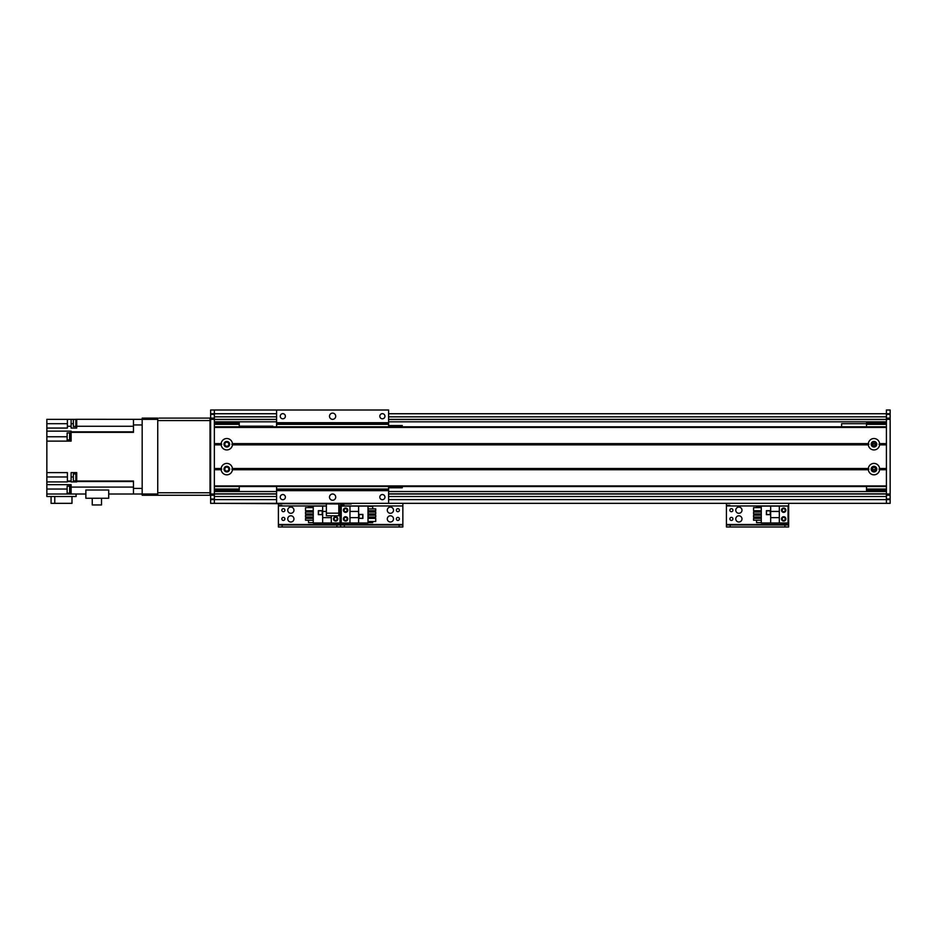 <?xml version="1.0" encoding="UTF-8"?>
<svg xmlns="http://www.w3.org/2000/svg" width="937" height="937" viewBox="0 0 937 937"><rect width="100%" height="100%" fill="white"/><g stroke="black" fill="none" stroke-linecap="round" stroke-linejoin="round"><path stroke-width="1.41" d="M388.597 494.01L886.414 494.01L388.597 494.01L886.414 494.01L388.597 494.01L886.414 494.01L886.414 410.008L890.15 410.008L890.15 503.345L886.414 503.345L890.15 503.345L886.414 503.345L886.414 494.01L890.15 494.01M326.369 503.965L326.369 515.795L338.819 515.795L338.819 503.965L210.626 503.345L214.362 503.345L210.626 503.345L210.626 410.008L214.362 410.008L214.362 503.345L890.15 503.345M214.362 410.008L276.591 410.008L214.362 410.008M886.414 410.008L890.15 410.008M214.362 491.527L276.591 491.527M388.597 491.527L886.414 491.527M210.626 494.01L276.591 494.01M214.362 421.826L276.591 421.826M388.597 421.826L886.414 421.826M210.626 419.343L276.591 419.343M388.597 419.343L890.15 419.343M228.827 444.232A2.015 2.015 0 0 1 225.805 445.977A2.015 2.015 0 0 1 225.805 442.487A2.015 2.015 0 0 1 228.827 444.232M228.827 469.121A2.015 2.015 0 0 1 225.805 470.866A2.015 2.015 0 0 1 225.805 467.376A2.015 2.015 0 0 1 228.827 469.121M214.362 423.079L239.251 423.079L239.251 426.803M239.251 486.549L239.251 490.285L214.362 490.285M214.362 424.32L239.251 424.32M214.362 489.032L239.251 489.032M890.15 495.263L886.414 495.263M886.414 418.101L890.15 418.101M390.401 515.795A3.116 3.116 0 0 1 393.095 520.457A3.116 3.116 0 0 1 387.707 520.457A3.116 3.116 0 0 1 390.401 515.795M390.401 507.081A3.116 3.116 0 0 1 393.095 511.743A3.116 3.116 0 0 1 387.707 511.743A3.116 3.116 0 0 1 390.401 507.081M397.874 520.433A1.534 1.534 0 0 1 396.55 518.138A1.534 1.534 0 0 1 399.197 518.138A1.534 1.534 0 0 1 397.874 520.433M345.601 511.719A1.534 1.534 0 0 1 344.277 509.423A1.534 1.534 0 0 1 346.924 509.423A1.534 1.534 0 0 1 345.601 511.719M345.601 520.433A1.534 1.534 0 0 1 344.277 518.138A1.534 1.534 0 0 1 346.924 518.138A1.534 1.534 0 0 1 345.601 520.433M397.874 511.719A1.534 1.534 0 0 1 396.55 509.423A1.534 1.534 0 0 1 399.197 509.423A1.534 1.534 0 0 1 397.874 511.719M344.043 505.336L340.623 505.336M344.359 526.992L344.359 525.001L340.623 525.001L340.623 526.992L402.851 526.992L402.851 525.001L399.115 525.001L399.115 526.992M344.359 525.001L399.115 525.001M402.851 503.345L402.851 525.001M338.819 505.957L340.623 505.957L340.623 503.965L340.623 525.001L336.887 525.001L336.887 526.992L340.623 526.992L340.623 524.509L402.851 524.509M345.601 508.018A2.179 2.179 0 0 1 347.486 511.286A2.179 2.179 0 0 1 343.715 511.286A2.179 2.179 0 0 1 345.601 508.018M345.601 516.72A2.179 2.179 0 0 1 347.486 519.988A2.179 2.179 0 0 1 343.715 519.988A2.179 2.179 0 0 1 345.601 516.72M358.602 523.01L368.007 523.01L368.007 506.085L341.244 506.085L341.244 523.01L358.602 523.01L358.602 517.657L349.958 517.657L349.958 523.01M362.9 518.407L362.9 514.425L358.918 514.425L358.918 518.407L362.9 518.407M372.727 521.464L372.727 522.635L368.007 522.635M372.727 508.873L372.727 506.46L368.007 506.46M372.727 510.735L372.727 512.035M372.727 513.898L372.727 515.198M372.727 517.06L372.727 518.36M368.007 508.873L375.725 508.873L375.725 510.735L368.007 510.735M368.007 512.035L375.725 512.035L375.725 513.898L368.007 513.898M368.007 515.198L375.725 515.198L375.725 517.06L368.007 517.06M368.007 518.36L375.725 518.36L375.725 521.464L368.007 521.464M358.602 506.085L358.602 517.657M349.958 517.657L349.958 506.085M358.602 511.438L349.958 511.438M359.047 518.278L362.771 518.278L362.771 514.554L359.047 514.554L359.047 518.278M873.975 471.135A2.015 2.015 0 0 1 872.218 468.113A2.015 2.015 0 0 1 875.72 468.113A2.015 2.015 0 0 1 873.975 471.135M873.975 446.246A2.015 2.015 0 0 1 872.218 443.224A2.015 2.015 0 0 1 875.72 443.224A2.015 2.015 0 0 1 873.975 446.246L875.943 443.798L872.007 443.798L873.975 446.246M866.502 426.803L866.502 423.079L886.414 423.079M886.414 490.285L866.502 490.285L866.502 486.549M875.943 469.566C874.631 466.544 873.319 466.544 872.007 469.566L875.943 469.566M866.502 489.032L886.414 489.032M866.502 424.32L886.414 424.32M879.597 444.852A5.657 5.657 0 0 1 868.341 444.852L868.341 443.611A5.657 5.657 0 0 1 879.597 443.611L879.597 444.852L886.414 444.852L886.414 468.5L879.597 468.5L879.597 469.742A5.657 5.657 0 0 1 868.341 469.742L868.341 468.5A5.657 5.657 0 0 1 879.597 468.5M873.975 441.432A2.799 2.799 0 0 0 871.551 445.637A2.799 2.799 0 0 0 876.4 445.637A2.799 2.799 0 0 0 873.975 441.432M232.435 444.852A5.657 5.657 0 0 1 221.179 444.852L221.179 443.611A5.657 5.657 0 0 1 232.435 443.611L232.435 444.852L868.341 444.852M226.813 441.432A2.799 2.799 0 0 0 224.388 445.637A2.799 2.799 0 0 0 229.237 445.637A2.799 2.799 0 0 0 226.813 441.432M232.435 469.742A5.657 5.657 0 0 1 221.179 469.742L221.179 468.5A5.657 5.657 0 0 1 232.435 468.5L232.435 469.742L868.341 469.742M226.813 466.321A2.799 2.799 0 0 0 224.388 470.526A2.799 2.799 0 0 0 229.237 470.526A2.799 2.799 0 0 0 226.813 466.321M873.975 466.321A2.799 2.799 0 0 0 871.551 470.526A2.799 2.799 0 0 0 876.4 470.526A2.799 2.799 0 0 0 873.975 466.321M221.764 444.232L214.362 444.232M221.179 444.852L214.362 444.852L214.362 468.5L221.179 468.5M868.927 444.232L231.849 444.232M221.179 443.611L214.362 443.611L214.362 427.436L886.414 427.436L886.414 443.611L879.597 443.611M868.341 443.611L232.435 443.611M221.179 469.742L214.362 469.742L214.362 485.928L886.414 485.928L886.414 469.742L879.597 469.742M221.764 469.121L214.362 469.121M886.414 469.121L879.011 469.121M868.341 468.5L232.435 468.5M886.414 486.549L214.362 486.549L886.414 486.549M886.414 426.803L214.362 426.803M886.414 444.232L879.011 444.232M868.927 469.121L231.849 469.121M171.424 418.101L165.205 418.101M202.544 418.101L196.325 418.101M67.382 419.343L67.382 428.057L46.85 428.057L46.85 419.343L71.118 419.343L71.118 428.057L76.717 428.057L76.717 419.296L142.178 419.343L133.476 419.343L133.476 432.332L71.118 432.332L71.118 441.116L46.85 441.116L46.85 472.611L67.382 472.611L67.382 481.021L71.118 481.021L71.118 472.611L76.717 472.611L76.717 481.021L133.476 481.021L133.476 494.01L142.178 494.01L142.178 495.263L210.005 495.263L210.005 492.768L210.626 492.768M210.626 420.584L210.005 420.584L210.005 418.101L158.985 418.101M157.744 420.584L210.005 420.584L210.005 492.768L157.744 492.768M208.764 418.101L210.005 418.101M214.362 418.101L210.626 418.101M214.362 495.263L210.626 495.263L214.362 495.263M351.27 503.345L886.414 503.345L351.27 503.345L351.27 503.965L338.819 503.965M866.502 423.7L841.613 423.7L841.613 426.803M272.854 426.803L272.854 426.183L239.251 426.183M133.476 424.941L142.178 424.941L142.178 494.01L157.744 494.01L157.744 418.101L142.178 418.101L142.178 419.343L157.744 419.343M76.717 473.747L75.85 473.747L75.85 481.091L76.717 481.091M76.717 481.021L76.717 481.911L71.118 481.911L71.118 481.021M76.717 419.296L75.85 419.296L75.85 426.64L76.717 426.64M75.85 419.483L73.355 419.483L73.355 426.452L75.85 426.452M71.118 419.343L75.85 419.343M46.85 428.057L46.85 431.149L71.118 431.149L71.118 432.332M67.136 436.759L46.85 436.759L46.85 441.116M76.717 494.057L76.096 494.057L76.096 496.505L46.85 496.505L46.85 489.032L67.136 489.032M46.85 472.611L46.85 489.032M46.85 436.759L46.85 431.149M133.476 494.01L108.704 494.01M46.85 494.01L85.864 494.01M54.779 496.505L54.779 503.345L51.078 503.345L51.078 496.505M54.779 503.345L71.985 503.345L71.985 496.505M46.85 484.675L71.118 484.675L71.118 494.01M46.85 481.911L67.382 481.911L67.382 481.021M85.864 490.016L108.704 490.016L108.704 498.25L85.864 498.25L85.864 490.016M71.118 485.905L70.498 485.905L70.498 493.377L71.118 493.377M70.498 485.975L69.631 485.975L69.631 493.319L70.498 493.319M69.631 486.162L67.136 486.162L67.136 493.131L69.631 493.131M101.512 498.25L101.512 504.961L92.248 504.961L92.248 498.25M71.118 432.66L70.498 432.66L70.498 440.132L71.118 440.132M70.498 432.73L69.631 432.73L69.631 440.062L70.498 440.062M69.631 432.906L67.136 432.906L67.136 439.886L69.631 439.886M75.85 473.935L73.355 473.935L73.355 480.904L75.85 480.904M210.005 430.903L210.626 430.903M210.626 482.45L210.005 482.45M210.626 491.527L210.005 491.527M210.005 421.826L210.626 421.826M157.744 495.263L157.744 494.01M142.178 424.941L142.178 419.343M388.597 422.704L388.597 410.008L276.591 410.008L276.591 422.704L388.597 422.704L388.597 426.803L388.597 425.562L402.289 425.562L402.289 426.803M332.6 413.123A3.116 3.116 0 0 1 335.294 417.785A3.116 3.116 0 0 1 329.906 417.785A3.116 3.116 0 0 1 332.6 413.123M382.378 413.662A2.577 2.577 0 0 1 384.603 417.515A2.577 2.577 0 0 1 380.153 417.515A2.577 2.577 0 0 1 382.378 413.662M282.81 413.662A2.577 2.577 0 0 1 285.047 417.515A2.577 2.577 0 0 1 280.585 417.515A2.577 2.577 0 0 1 282.81 413.662M402.289 486.549L402.289 487.79L388.597 487.79L388.597 486.549L388.597 503.345M382.378 494.549A2.577 2.577 0 0 1 384.603 498.414A2.577 2.577 0 0 1 380.153 498.414A2.577 2.577 0 0 1 382.378 494.549M282.81 494.549A2.577 2.577 0 0 1 285.047 498.414A2.577 2.577 0 0 1 280.585 498.414A2.577 2.577 0 0 1 282.81 494.549M332.6 494.01A3.116 3.116 0 0 1 335.294 498.683A3.116 3.116 0 0 1 329.906 498.683A3.116 3.116 0 0 1 332.6 494.01M276.591 503.345L276.591 486.549M276.591 426.803L276.591 422.704M276.591 490.648L388.597 490.648M276.591 490.285L388.597 490.285L276.591 490.285M276.591 423.079L388.597 423.079M290.845 515.795A3.116 3.116 0 0 1 293.539 520.457A3.116 3.116 0 0 1 288.151 520.457A3.116 3.116 0 0 1 290.845 515.795M290.845 507.081A3.116 3.116 0 0 1 293.539 511.743A3.116 3.116 0 0 1 288.151 511.743A3.116 3.116 0 0 1 290.845 507.081M335.645 520.433A1.534 1.534 0 0 1 334.322 518.138A1.534 1.534 0 0 1 336.969 518.138A1.534 1.534 0 0 1 335.645 520.433M283.372 511.719A1.534 1.534 0 0 1 282.049 509.423A1.534 1.534 0 0 1 284.696 509.423A1.534 1.534 0 0 1 283.372 511.719M283.372 520.433A1.534 1.534 0 0 1 282.049 518.138A1.534 1.534 0 0 1 284.696 518.138A1.534 1.534 0 0 1 283.372 520.433M281.814 505.336L278.394 505.336M282.131 526.992L282.131 525.001L278.394 525.001L278.394 526.992L336.887 526.992M282.131 525.001L336.887 525.001M402.851 505.957L340.623 505.957L340.623 524.509L278.394 524.509L278.394 526.992M278.394 503.345L278.394 524.509M335.645 521.077A2.179 2.179 0 0 1 333.759 517.81A2.179 2.179 0 0 1 337.531 517.81A2.179 2.179 0 0 1 335.645 521.077M326.369 506.085L313.239 506.085L313.239 523.01L340.002 523.01L340.002 506.085L338.819 506.085M326.369 511.438L322.644 511.438L322.644 506.085M318.346 510.688L318.346 514.671L322.328 514.671L322.328 510.688L318.346 510.688M308.519 507.631L308.519 506.46L313.239 506.46M308.519 520.222L308.519 522.635L313.239 522.635M308.519 518.36L308.519 517.06M308.519 515.198L308.519 513.898M308.519 512.035L308.519 510.735M313.239 520.222L305.532 520.222L305.532 518.36L313.239 518.36M313.239 517.06L305.532 517.06L305.532 515.198L313.239 515.198M313.239 513.898L305.532 513.898L305.532 512.035L313.239 512.035M313.239 510.735L305.532 510.735L305.532 507.631L313.239 507.631M322.644 523.01L322.644 511.438M331.288 515.795L331.288 523.01M322.644 517.657L331.288 517.657M322.199 510.817L318.475 510.817L318.475 514.554L322.199 514.554L322.199 510.817M738.871 515.795A3.116 3.116 0 0 1 741.565 520.457A3.116 3.116 0 0 1 736.177 520.457A3.116 3.116 0 0 1 738.871 515.795M738.871 507.081A3.116 3.116 0 0 1 741.565 511.743A3.116 3.116 0 0 1 736.177 511.743A3.116 3.116 0 0 1 738.871 507.081M783.683 520.433A1.534 1.534 0 0 1 782.36 518.138A1.534 1.534 0 0 1 785.007 518.138A1.534 1.534 0 0 1 783.683 520.433M731.41 511.719A1.534 1.534 0 0 1 730.087 509.423A1.534 1.534 0 0 1 732.734 509.423A1.534 1.534 0 0 1 731.41 511.719M731.41 520.433A1.534 1.534 0 0 1 730.087 518.138A1.534 1.534 0 0 1 732.734 518.138A1.534 1.534 0 0 1 731.41 520.433M783.683 511.719A1.534 1.534 0 0 1 782.36 509.423A1.534 1.534 0 0 1 785.007 509.423A1.534 1.534 0 0 1 783.683 511.719M729.853 505.336L726.433 505.336M730.169 526.992L730.169 525.001L726.433 525.001L726.433 526.992L788.661 526.992L788.661 525.001L784.925 525.001L784.925 526.992M730.169 525.001L784.925 525.001M788.661 503.345L788.661 526.992M726.433 526.992L726.433 524.509L788.661 524.509M726.433 503.345L726.433 524.509M783.683 521.077A2.179 2.179 0 0 1 781.798 517.81A2.179 2.179 0 0 1 785.569 517.81A2.179 2.179 0 0 1 783.683 521.077M783.683 512.375A2.179 2.179 0 0 1 781.798 509.107A2.179 2.179 0 0 1 785.569 509.107A2.179 2.179 0 0 1 783.683 512.375M770.671 506.085L761.277 506.085L761.277 523.01L788.04 523.01L788.04 506.085L770.671 506.085L770.671 511.438L779.326 511.438L779.326 506.085M766.384 510.688L766.384 514.671L770.366 514.671L770.366 510.688L766.384 510.688M756.546 507.631L756.546 506.46L761.277 506.46M756.546 520.222L756.546 522.635L761.277 522.635M756.546 518.36L756.546 517.06M756.546 515.198L756.546 513.898M756.546 512.035L756.546 510.735M761.277 520.222L753.559 520.222L753.559 518.36L761.277 518.36M761.277 517.06L753.559 517.06L753.559 515.198L761.277 515.198M761.277 513.898L753.559 513.898L753.559 512.035L761.277 512.035M761.277 510.735L753.559 510.735L753.559 507.631L761.277 507.631M770.671 523.01L770.671 511.438M779.326 511.438L779.326 523.01M770.671 517.657L779.326 517.657M770.237 510.817L766.501 510.817L766.501 514.554L770.237 514.554L770.237 510.817M210.626 413.744L276.591 413.744M388.597 413.744L890.15 413.744M214.362 493.834L276.591 493.834M388.597 493.834L886.414 493.834M214.362 496.505L276.591 496.505M388.597 496.505L886.414 496.505M214.362 419.518L276.591 419.518M388.597 419.518L886.414 419.518M214.362 416.848L276.591 416.848M388.597 416.848L886.414 416.848M210.626 499.608L276.591 499.608M388.597 499.608L890.15 499.608M886.414 498.988L890.15 498.988M886.414 414.365L890.15 414.365M214.362 414.365L210.626 414.365M214.362 498.988L210.626 498.988M326.369 515.795L338.819 515.795M326.369 513.183L338.819 513.183M133.476 488.411L142.178 488.411M71.118 423.7L73.355 423.7M71.118 426.265L67.382 426.265M76.717 426.265L133.476 426.265M133.476 431.84L71.118 431.84M71.118 481.513L67.382 481.513M76.717 481.513L133.476 481.513M133.476 487.088L71.118 487.088M46.85 476.968L67.382 476.968M73.355 476.968L71.118 476.968M46.85 423.7L67.382 423.7M276.591 489.032L388.597 489.032M276.591 424.32L388.597 424.32M278.394 505.957L326.369 505.957M726.433 505.957L788.661 505.957M214.362 503.345L313.93 503.345"/></g></svg>
